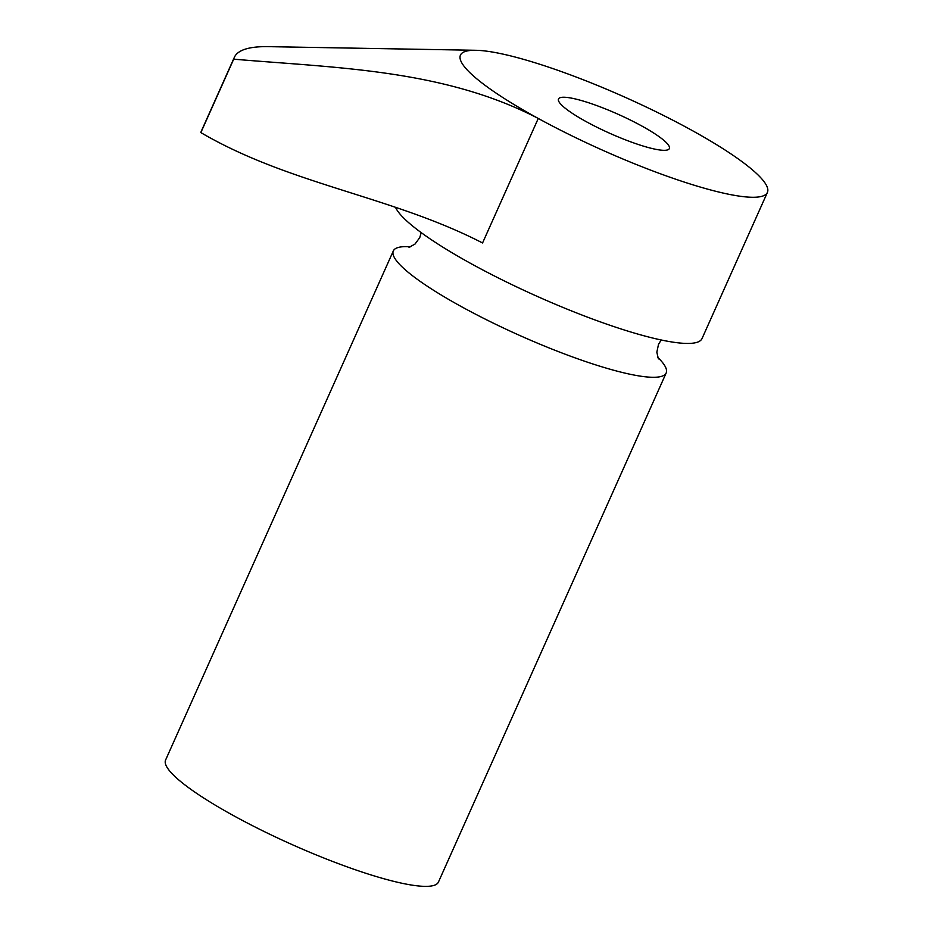 <?xml version="1.0" encoding="UTF-8"?>
<svg xmlns="http://www.w3.org/2000/svg" width="933" height="933" viewBox="0 0 933 933"><rect width="100%" height="100%" fill="white"/><g stroke="black" fill="none" stroke-linecap="round" stroke-linejoin="round"><path stroke-width="1.4" d="M200.852 132.591C289.627 184.524 391.708 196.163 482.559 242.965L538.259 118.456C443.816 69.357 336.463 67.981 233.705 59.164L200.852 132.591A373.62 63.887 -155.9 0 1 201.47 130.83L234.323 57.391A373.62 63.887 -155.9 0 1 268.529 46.65L475.842 50.289A168.127 28.748 24.1 0 0 538.259 118.456A168.127 28.748 24.1 0 0 767.404 192.431A168.127 28.748 24.1 0 0 663.2 115.295A168.127 28.748 24.1 0 0 635.07 101.802A168.127 28.748 24.1 0 0 475.842 50.289M233.705 59.164A373.62 63.887 -155.9 0 1 234.323 57.391M395.522 207.301A168.127 28.748 24.1 0 0 551.03 302.42A168.127 28.748 24.1 0 0 702.013 338.597L767.404 192.431M410.73 246.802A149.455 25.553 24.1 0 0 393.329 250.93A149.455 25.553 24.1 0 0 519.319 335.285A149.455 25.553 24.1 0 0 666.174 372.978A149.455 25.553 24.1 0 0 657.648 357.257M393.329 250.93L165.596 760.022A149.455 25.553 24.1 0 0 291.586 844.365A149.455 25.553 24.1 0 0 438.44 882.07L666.174 372.978M631.723 120.719A60.715 10.38 24.1 0 0 558.505 98.98A60.715 10.38 24.1 0 0 609.681 133.256A60.715 10.38 24.1 0 0 669.346 148.569A60.715 10.38 24.1 0 0 631.723 120.719M421.226 232.632L419.757 237.588L415.022 244.049L409.027 247.362M661.205 339.985L658.5 344.382L656.844 352.207L658.371 358.902"/></g></svg>
